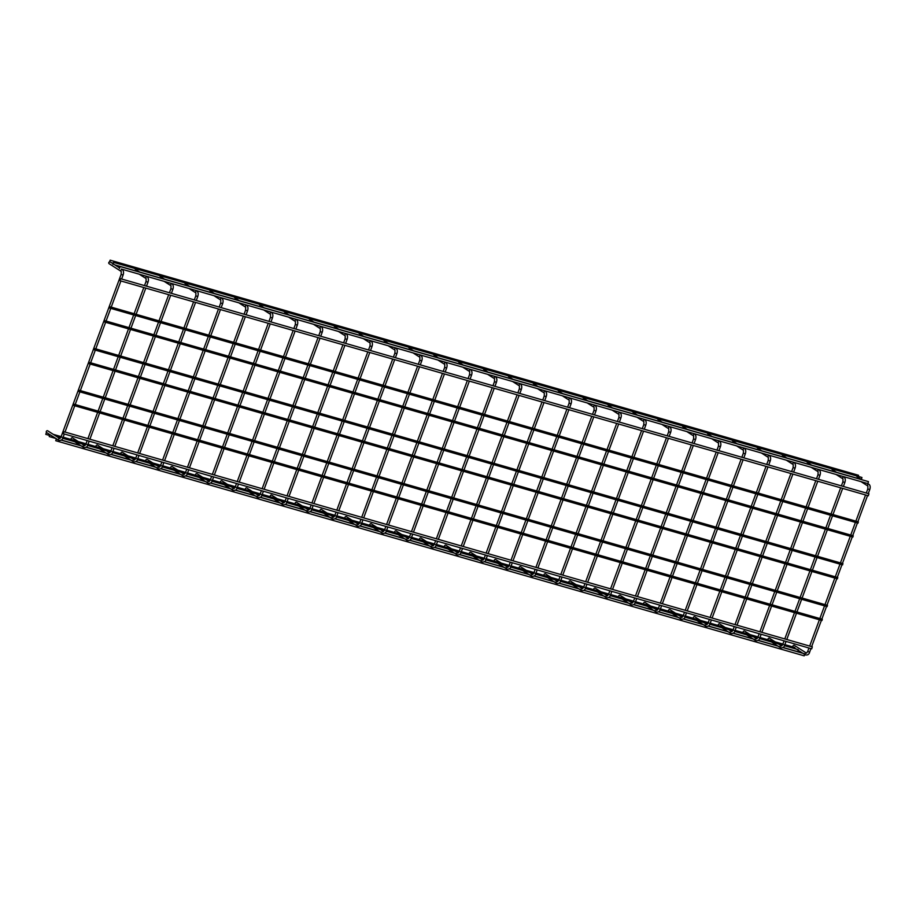 <?xml version="1.0" encoding="UTF-8"?>
<svg xmlns="http://www.w3.org/2000/svg" width="916" height="916" viewBox="0 0 916 916"><rect width="100%" height="100%" fill="white"/><g stroke="black" fill="none" stroke-linecap="round" stroke-linejoin="round"><path stroke-width="1.37" d="M793.096 646.982A1.03 0.882 -57.4 0 1 794.378 645.391L806.481 653.131M768.215 639.826A1.03 0.882 -57.4 0 1 769.497 638.234L781.6 645.986A1.03 0.882 122.6 0 0 780.535 647.749C782.802 648.139 784.199 647.223 784.726 645.013L786.054 641.429M743.323 632.681A1.03 0.882 -57.4 0 1 744.605 631.09L756.708 638.83A1.03 0.882 122.6 0 0 755.643 640.605C757.921 640.994 759.318 640.078 759.845 637.857L761.162 634.273M718.442 625.525A1.03 0.882 -57.4 0 1 719.713 623.933L731.815 631.674A1.03 0.882 122.6 0 0 730.762 633.448C733.029 633.838 734.426 632.922 734.953 630.7L736.281 627.117M693.549 618.369A1.03 0.882 -57.4 0 1 694.832 616.777L706.934 624.529A1.03 0.882 122.6 0 0 705.87 626.292C708.148 626.681 709.545 625.765 710.06 623.556L711.388 619.972M668.657 611.224A1.03 0.882 -57.4 0 1 669.94 609.632L682.042 617.373A1.03 0.882 122.6 0 0 680.989 619.147C683.256 619.525 684.653 618.621 685.179 616.399L686.496 612.815M643.776 604.068A1.03 0.882 -57.4 0 1 645.047 602.476L657.161 610.216A1.03 0.882 122.6 0 0 656.096 611.991C658.364 612.38 659.76 611.464 660.287 609.243L661.615 605.659M618.884 596.911A1.03 0.882 -57.4 0 1 620.166 595.32L632.269 603.06A1.03 0.882 122.6 0 0 631.204 604.835C633.483 605.224 634.88 604.308 635.395 602.098L636.723 598.514M593.992 589.755A1.03 0.882 -57.4 0 1 595.274 588.164L607.377 595.915A1.03 0.882 122.6 0 0 606.323 597.679C608.59 598.068 609.987 597.152 610.514 594.942L611.842 591.358M569.111 582.61A1.03 0.882 -57.4 0 1 570.393 581.019L582.462 588.77A1.03 0.882 122.6 0 0 581.431 590.534C583.698 590.923 585.095 590.007 585.622 587.786L586.95 584.202M544.219 575.454A1.03 0.882 -57.4 0 1 545.501 573.863L557.604 581.603A1.03 0.882 122.6 0 0 556.539 583.378C558.817 583.767 560.214 582.851 560.741 580.63L562.058 577.057M519.326 568.298A1.03 0.882 -57.4 0 1 520.609 566.706L532.711 574.458A1.03 0.882 122.6 0 0 531.658 576.221C533.925 576.611 535.322 575.695 535.849 573.485L537.177 569.901M494.445 561.153A1.03 0.882 -57.4 0 1 495.728 559.562L507.83 567.302A1.03 0.882 122.6 0 0 506.766 569.076C509.033 569.454 510.441 568.55 510.956 566.328L512.284 562.745M469.553 553.997A1.03 0.882 -57.4 0 1 470.835 552.405L482.938 560.145A1.03 0.882 122.6 0 0 481.885 561.92C484.152 562.31 485.549 561.394 486.075 559.172L487.392 555.588M444.672 546.841A1.03 0.882 -57.4 0 1 445.943 545.249L458.057 553.001A1.03 0.882 122.6 0 0 456.992 554.764C459.26 555.153 460.656 554.237 461.183 552.027L462.511 548.444M419.78 539.696A1.03 0.882 -57.4 0 1 421.062 538.093L433.165 545.844A1.03 0.882 122.6 0 0 432.1 547.619C434.379 547.997 435.776 547.081 436.291 544.871L437.619 541.287M394.888 532.54A1.03 0.882 -57.4 0 1 396.17 530.948L408.273 538.688A1.03 0.882 122.6 0 0 407.219 540.463C409.486 540.852 410.883 539.936 411.41 537.715L412.738 534.131M370.007 525.383A1.03 0.882 -57.4 0 1 371.278 523.792L383.392 531.532A1.03 0.882 122.6 0 0 382.327 533.307C384.594 533.696 385.991 532.78 386.518 530.559L387.846 526.986M345.114 518.227A1.03 0.882 -57.4 0 1 346.397 516.635L358.5 524.387A1.03 0.882 122.6 0 0 357.435 526.15C359.713 526.54 361.11 525.624 361.637 523.414L362.954 519.83M320.222 511.082A1.03 0.882 -57.4 0 1 321.505 509.491L333.607 517.231A1.03 0.882 122.6 0 0 332.554 519.006C334.821 519.395 336.218 518.479 336.745 516.258L338.073 512.674M295.341 503.926A1.03 0.882 -57.4 0 1 296.624 502.334L308.692 510.086A1.03 0.882 122.6 0 0 307.661 511.849C309.929 512.239 311.325 511.323 311.852 509.101L313.18 505.517M270.449 496.77A1.03 0.882 -57.4 0 1 271.731 495.178L283.834 502.93A1.03 0.882 122.6 0 0 282.769 504.693C285.048 505.082 286.445 504.166 286.971 501.957L288.288 498.373M245.568 489.625A1.03 0.882 -57.4 0 1 246.839 488.022L258.942 495.774A1.03 0.882 122.6 0 0 257.888 497.548C260.155 497.926 261.552 497.022 262.079 494.8L263.407 491.216M220.676 482.469A1.03 0.882 -57.4 0 1 221.958 480.877L234.061 488.617A1.03 0.882 122.6 0 0 232.996 490.392C235.275 490.781 236.671 489.865 237.187 487.644L238.515 484.06M195.784 475.312A1.03 0.882 -57.4 0 1 197.066 473.721L209.169 481.461A1.03 0.882 122.6 0 0 208.115 483.236C210.382 483.625 211.779 482.709 212.306 480.488L213.634 476.915M170.903 468.156A1.03 0.882 -57.4 0 1 172.174 466.565L184.288 474.316A1.03 0.882 122.6 0 0 183.223 476.08C185.49 476.469 186.887 475.553 187.414 473.343L188.742 469.759M146.01 461.011A1.03 0.882 -57.4 0 1 147.293 459.42L159.395 467.16A1.03 0.882 122.6 0 0 158.331 468.935C160.609 469.324 162.006 468.408 162.521 466.187L163.85 462.603M121.118 453.855A1.03 0.882 -57.4 0 1 122.401 452.264L134.503 460.004A1.03 0.882 122.6 0 0 133.45 461.779C135.717 462.168 137.114 461.252 137.64 459.03L138.969 455.447M96.237 446.699A1.03 0.882 -57.4 0 1 97.52 445.107L109.622 452.859A1.03 0.882 122.6 0 0 108.557 454.622C110.825 455.012 112.221 454.096 112.748 451.886L114.076 448.302M71.345 439.554A1.03 0.882 -57.4 0 1 72.627 437.951L84.73 445.703A1.03 0.882 122.6 0 0 83.665 447.477C85.944 447.855 87.341 446.951 87.867 444.729L89.184 441.146M121.244 271.445L121.152 274.365L123.088 275.075C123.878 272.625 123.637 270.838 122.366 269.716A1.03 0.882 -57.4 0 0 121.244 271.445L109.096 263.671A1.03 0.882 -57.4 0 1 109.347 261.919M46.464 432.398A1.03 0.882 -57.4 0 1 47.735 430.806L59.838 438.546A1.03 0.882 122.6 0 0 58.784 440.321C61.051 440.71 62.448 439.795 62.975 437.573L64.303 433.989M109.508 262.136L110.138 260.178L109.508 262.136M110.138 260.178L858.498 475.267L858.67 476.526M112.943 264.335L113.573 262.377L112.943 264.335M113.573 262.377L861.933 477.465L861.429 479.457M119.446 268.491L120.088 266.545L119.446 268.491M120.088 266.545L868.448 481.621L867.944 483.614M119.939 280.662L120.569 278.716L119.939 280.662M120.569 278.716L868.929 493.793L868.288 495.739M104.458 321.951L104.871 320.703L104.458 321.951L852.819 537.028M104.871 320.703L853.231 535.78L852.865 537.051M109.611 308.039L110.012 306.791L109.611 308.039L857.971 523.116M110.012 306.791L858.372 521.868L858.006 523.139M89.024 363.686L89.424 362.438L89.024 363.686M89.424 362.438L837.785 577.527L837.384 578.763M94.165 349.775L94.577 348.527L94.165 349.775M94.577 348.527L842.938 563.615L842.525 564.851M73.578 405.422L73.99 404.174L73.578 405.422M73.99 404.174L822.35 619.262L821.938 620.51M78.73 391.51L79.142 390.262L78.73 391.51M79.142 390.262L827.492 605.35L827.091 606.598M45.8 434.344L46.441 432.386L45.8 434.344M49.235 436.543L49.876 434.585L49.235 436.543M798.512 650.486L797.596 651.62M55.739 440.699L56.38 438.753L55.739 440.699M805.015 654.654L804.099 655.787M63.319 433.703L63.96 431.745L63.319 433.703M63.96 431.745L812.32 646.833L811.679 648.78M867.589 484.919A1.03 0.882 -57.4 0 1 868.998 484.301C870.28 485.423 870.521 487.22 869.731 489.671L867.795 488.949L867.887 486.03A1.03 0.882 -57.4 0 1 867.589 484.919M808.954 648.013L807.683 651.448L809.618 652.169L810.946 648.585M807.683 651.448L806.492 653.154A1.03 0.882 122.6 0 0 805.427 654.906C807.694 655.295 809.091 654.379 809.618 652.169M842.697 477.774A1.03 0.882 -57.4 0 1 844.117 477.144C845.388 478.278 845.628 480.064 844.838 482.514L842.903 481.793L842.995 478.885A1.03 0.882 -57.4 0 1 842.697 477.774M784.062 640.857L782.791 644.292L784.726 645.013M817.816 470.618A1.03 0.882 -57.4 0 1 819.225 469.988C820.496 471.122 820.736 472.908 819.946 475.358L818.011 474.648L818.114 471.729A1.03 0.882 -57.4 0 1 817.816 470.618M759.181 633.7L757.91 637.147L759.845 637.857M792.924 463.462A1.03 0.882 -57.4 0 1 794.344 462.843C795.615 463.965 795.855 465.752 795.065 468.202L793.13 467.492L793.222 464.572A1.03 0.882 -57.4 0 1 792.924 463.462M734.288 626.555L733.018 629.99L734.953 630.7M768.032 456.305A1.03 0.882 -57.4 0 1 769.451 455.687C770.722 456.821 770.963 458.607 770.173 461.057L768.238 460.336L768.329 457.428A1.03 0.882 -57.4 0 1 768.032 456.305M709.396 619.399L708.125 622.834L710.06 623.556M743.151 449.161A1.03 0.882 -57.4 0 1 744.559 448.531C745.83 449.664 746.082 451.451 745.292 453.901L743.345 453.18L743.448 450.271A1.03 0.882 -57.4 0 1 743.151 449.161M684.515 612.243L683.244 615.678L685.179 616.399M718.258 442.004A1.03 0.882 -57.4 0 1 719.678 441.386C720.949 442.508 721.19 444.294 720.4 446.745L718.465 446.035L718.556 443.115A1.03 0.882 -57.4 0 1 718.258 442.004M659.623 605.087L658.352 608.533L660.287 609.243M693.378 434.848A1.03 0.882 -57.4 0 1 694.786 434.23C696.057 435.352 696.297 437.15 695.507 439.6L693.572 438.879L693.675 435.959A1.03 0.882 -57.4 0 1 693.378 434.848M634.742 597.942L633.46 601.377L635.395 602.098M668.485 427.703A1.03 0.882 -57.4 0 1 669.894 427.074C671.176 428.207 671.417 429.993 670.627 432.444L668.691 431.722L668.783 428.814A1.03 0.882 -57.4 0 1 668.485 427.703M609.85 590.786L608.579 594.221L610.514 594.942M643.593 420.547A1.03 0.882 -57.4 0 1 645.013 419.917C646.284 421.051 646.524 422.837 645.734 425.287L643.799 424.577L643.891 421.658A1.03 0.882 -57.4 0 1 643.593 420.547M584.958 583.629L583.687 587.076L585.622 587.786M618.712 413.391A1.03 0.882 -57.4 0 1 620.121 412.772C621.392 413.895 621.632 415.692 620.842 418.131L618.907 417.421L619.01 414.501A1.03 0.882 -57.4 0 1 618.712 413.391M560.077 576.485L558.806 579.92L560.741 580.63M593.82 406.235A1.03 0.882 -57.4 0 1 595.24 405.616C596.511 406.75 596.751 408.536 595.961 410.986L594.026 410.265L594.118 407.357A1.03 0.882 -57.4 0 1 593.82 406.235M535.184 569.328L533.913 572.763L535.849 573.485M568.928 399.09A1.03 0.882 -57.4 0 1 570.347 398.46C571.618 399.594 571.859 401.38 571.069 403.83L569.134 403.109L569.225 400.2A1.03 0.882 -57.4 0 1 568.928 399.09M510.292 562.172L509.021 565.607L510.956 566.328M544.047 391.934A1.03 0.882 -57.4 0 1 545.455 391.315C546.726 392.437 546.966 394.224 546.176 396.674L544.241 395.964L544.344 393.044A1.03 0.882 -57.4 0 1 544.047 391.934M485.411 555.016L484.14 558.462L486.075 559.172M519.154 384.777A1.03 0.882 -57.4 0 1 520.574 384.159C521.845 385.281 522.086 387.079 521.296 389.529L519.361 388.808L519.464 385.899A1.03 0.882 -57.4 0 1 519.154 384.777M460.519 547.871L459.248 551.306L461.183 552.027M494.262 377.632A1.03 0.882 -57.4 0 1 495.682 377.003C496.953 378.136 497.193 379.922 496.403 382.373L494.468 381.651L494.56 378.743A1.03 0.882 -57.4 0 1 494.262 377.632M435.627 540.715L434.356 544.15L436.291 544.871M469.381 370.476A1.03 0.882 -57.4 0 1 470.79 369.846C472.072 370.98 472.312 372.766 471.522 375.216L469.587 374.507L469.679 371.587A1.03 0.882 -57.4 0 1 469.381 370.476M410.746 533.559L409.475 537.005L411.41 537.715M444.489 363.32A1.03 0.882 -57.4 0 1 445.909 362.702C447.18 363.824 447.42 365.621 446.63 368.06L444.695 367.35L444.787 364.431A1.03 0.882 -57.4 0 1 444.489 363.32M385.854 526.414L384.583 529.849L386.518 530.559M419.608 356.164A1.03 0.882 -57.4 0 1 421.017 355.545C422.287 356.679 422.528 358.465 421.738 360.915L419.803 360.194L419.906 357.286A1.03 0.882 -57.4 0 1 419.608 356.164M360.973 519.258L359.69 522.692L361.637 523.414M394.716 349.019A1.03 0.882 -57.4 0 1 396.136 348.389C397.407 349.523 397.647 351.309 396.857 353.759L394.922 353.049L395.014 350.13A1.03 0.882 -57.4 0 1 394.716 349.019M336.08 512.101L334.809 515.548L336.745 516.258M369.824 341.863A1.03 0.882 -57.4 0 1 371.243 341.244C372.514 342.366 372.755 344.153 371.965 346.603L370.03 345.893L370.121 342.973A1.03 0.882 -57.4 0 1 369.824 341.863M311.188 504.945L309.917 508.391L311.852 509.101M344.943 334.706A1.03 0.882 -57.4 0 1 346.351 334.088C347.622 335.21 347.862 337.008 347.072 339.458L345.137 338.737L345.24 335.817A1.03 0.882 -57.4 0 1 344.943 334.706M286.307 497.8L285.036 501.235L286.971 501.957M320.05 327.562A1.03 0.882 -57.4 0 1 321.47 326.932C322.741 328.065 322.982 329.852 322.192 332.302L320.257 331.581L320.348 328.672A1.03 0.882 -57.4 0 1 320.05 327.562M261.415 490.644L260.144 494.079L262.079 494.8M295.158 320.405A1.03 0.882 -57.4 0 1 296.578 319.787C297.849 320.909 298.089 322.695 297.299 325.146L295.364 324.436L295.456 321.516A1.03 0.882 -57.4 0 1 295.158 320.405M236.523 483.488L235.252 486.934L237.187 487.644M270.277 313.249A1.03 0.882 -57.4 0 1 271.686 312.631C272.957 313.753 273.208 315.551 272.418 318.001L270.472 317.28L270.575 314.36A1.03 0.882 -57.4 0 1 270.277 313.249M211.642 476.343L210.371 479.778L212.306 480.488M245.683 307.215L245.694 307.215A1.03 0.882 -57.4 0 1 246.805 305.475C248.076 306.608 248.316 308.394 247.526 310.845L245.591 310.123L245.683 307.215L238.813 302.818M186.749 469.187L185.479 472.622L187.414 473.343M220.504 298.948A1.03 0.882 -57.4 0 1 221.912 298.318C223.183 299.452 223.424 301.238 222.634 303.688L220.699 302.978L220.802 300.059A1.03 0.882 -57.4 0 1 220.504 298.948M161.869 462.03L160.586 465.477L162.521 466.187M195.612 291.792A1.03 0.882 -57.4 0 1 197.02 291.173C198.303 292.296 198.543 294.082 197.753 296.532L195.818 295.822L195.91 292.902A1.03 0.882 -57.4 0 1 195.612 291.792M136.976 454.886L135.705 458.321L137.64 459.03M170.719 284.636A1.03 0.882 -57.4 0 1 172.139 284.017C173.41 285.139 173.651 286.937 172.861 289.387L170.926 288.666L171.017 285.758A1.03 0.882 -57.4 0 1 170.719 284.636M112.084 447.729L110.813 451.164L112.748 451.886M145.839 277.491A1.03 0.882 -57.4 0 1 147.247 276.861C148.518 277.995 148.758 279.781 147.968 282.231L146.033 281.51L146.136 278.601A1.03 0.882 -57.4 0 1 145.839 277.491M87.203 440.573L85.932 444.008L87.867 444.729M121.152 274.365L61.04 436.863L62.975 437.573M861.876 479.732L856.849 476.526M867.887 486.041L861.017 481.633M811.656 646.639L821.389 620.35M821.847 619.113L826.53 606.438M826.988 605.201L836.823 578.614M837.281 577.378L841.964 564.703M842.422 563.466L852.258 536.879M852.716 535.642L857.41 522.967M857.868 521.731L867.555 495.545M868.265 493.598L869.731 489.671M809.675 646.066L819.396 619.777M819.854 618.54L824.537 605.865M824.995 604.629L834.831 578.042M835.289 576.805L839.983 564.13M840.441 562.893L850.277 536.307M850.735 535.07L855.418 522.395M855.876 521.158L865.563 494.972M866.284 493.026L867.795 488.949M793.267 647.131L805.427 654.906M836.984 472.587L831.957 469.37M843.006 478.885L836.125 474.488M786.775 639.482L796.496 613.205M796.954 611.957L801.637 599.282M802.095 598.045L811.931 571.458M812.389 570.221L817.083 557.546M817.541 556.31L827.377 529.723M827.835 528.486L832.518 515.811M832.976 514.574L842.663 488.388M843.384 486.453L844.838 482.514M784.783 638.91L794.504 612.632M794.962 611.384L799.657 598.721M800.115 597.472L809.95 570.886M810.408 569.649L815.091 556.974M815.549 555.737L825.385 529.15M825.843 527.914L830.537 515.239M830.995 514.002L840.67 487.816M841.392 485.881L842.903 481.793M782.791 644.292L781.611 645.998M768.375 639.975L780.535 647.749M812.091 465.431L807.076 462.214M818.114 471.729L811.232 467.332M761.883 632.338L771.604 606.048M772.062 604.812L776.757 592.137M777.215 590.9L787.05 564.313M787.508 563.077L792.191 550.401M792.649 549.153L802.485 522.567M802.943 521.33L807.637 508.655M808.095 507.418L817.782 481.232M818.492 479.297L819.946 475.358M759.891 631.765L769.623 605.476M770.081 604.239L774.764 591.564M775.222 590.328L785.058 563.741M785.516 562.504L790.199 549.829M790.657 548.592L800.492 521.994M800.95 520.757L805.645 508.082M806.103 506.846L815.79 480.671M816.511 478.725L818.011 474.648M757.91 637.147L756.765 638.864M743.494 632.819L755.643 640.605M787.21 458.275L782.184 455.057M793.222 464.584L786.352 460.175M736.991 625.181L746.723 598.892M747.181 597.656L751.864 584.981M752.322 583.744L762.158 557.157M762.616 555.92L767.31 543.245M767.768 542.009L777.604 515.422M778.062 514.185L782.745 501.51M783.203 500.273L792.89 474.087M793.611 472.141L795.065 468.202M735.01 624.609L744.731 598.32M745.189 597.083L749.872 584.408M750.33 583.171L760.165 556.585M760.623 555.348L765.318 542.673M765.776 541.436L775.612 514.849M776.07 513.613L780.753 500.938M781.211 499.701L790.897 473.515M791.619 471.568L793.13 467.492M733.018 629.99L731.873 631.708M718.602 625.674L730.762 633.448M762.318 451.13L757.292 447.913M768.341 457.428L761.459 453.031M712.11 618.025L721.831 591.736M722.289 590.499L726.983 577.824M727.441 576.588L737.265 550.001M737.723 548.764L742.418 536.089M742.876 534.852L752.712 508.265M753.17 507.029L757.853 494.354M758.311 493.117L767.997 466.931M768.719 464.985L770.173 461.057M710.118 617.453L719.839 591.163M720.297 589.927L724.991 577.252M725.449 576.015L735.285 549.428M735.743 548.192L740.426 535.516M740.884 534.28L750.719 507.693M751.177 506.456L755.872 493.781M756.33 492.545L766.016 466.358M766.726 464.423L768.238 460.336M708.125 622.834L706.98 624.552M693.721 618.518L705.87 626.292M737.437 443.974L732.411 440.756M743.448 450.271L736.578 445.874M687.218 610.88L696.939 584.591M697.397 583.355L702.091 570.679M702.549 569.443L712.385 542.845M712.843 541.608L717.526 528.933M717.984 527.696L727.819 501.109M728.277 499.873L732.972 487.197M733.43 485.961L743.116 459.775M743.826 457.84L745.292 453.901M685.225 610.308L694.958 584.019M695.416 582.782L700.099 570.107M700.557 568.87L710.392 542.283M710.85 541.035L715.545 528.36M716.003 527.124L725.838 500.537M726.296 499.3L730.979 486.625M731.437 485.388L741.124 459.202M741.846 457.267L743.345 453.18M683.244 615.678L682.054 617.384M668.829 611.361L680.989 619.147M712.545 436.817L707.518 433.6M718.568 443.115L711.686 438.718M662.337 603.724L672.058 577.435M672.516 576.198L677.199 563.523M677.657 562.287L687.492 535.7M687.95 534.463L692.645 521.788M693.103 520.551L702.938 493.964M703.396 492.716L708.079 480.053M708.537 478.805L718.224 452.63M718.946 450.683L720.4 446.745M660.344 603.152L670.065 576.862M670.523 575.626L675.218 562.951M675.676 561.714L685.512 535.127M685.958 533.891L690.653 521.215M691.111 519.979L700.946 493.392M701.404 492.155L706.087 479.48M706.545 478.232L716.232 452.057M716.953 450.111L718.465 446.035M658.352 608.533L657.207 610.251M643.937 604.217L656.096 611.991M687.653 429.661L682.626 426.455M693.675 435.97L686.794 431.562M637.444 596.568L647.165 570.279M647.623 569.042L652.318 556.367M652.776 555.13L662.612 528.543M663.07 527.307L667.753 514.632M668.211 513.395L678.046 486.808M678.504 485.572L683.187 472.896M683.645 471.66L693.332 445.474M694.053 443.527L695.507 439.6M635.452 595.995L645.173 569.706M645.631 568.47L650.326 555.794M650.784 554.558L660.619 527.971M661.077 526.734L665.76 514.059M666.218 512.823L676.054 486.236M676.512 484.999L681.206 472.324M681.664 471.087L691.351 444.901M692.061 442.955L693.572 438.879M633.46 601.377L632.315 603.094M619.056 597.06L631.204 604.835M662.772 422.516L657.745 419.299M668.783 428.814L661.913 424.417M612.552 589.412L622.285 563.134M622.743 561.886L627.426 549.211M627.884 547.974L637.719 521.387M638.177 520.151L642.86 507.475M643.318 506.239L653.154 479.652M653.612 478.415L658.306 465.74M658.764 464.504L668.451 438.317M669.161 436.382L670.627 432.444M610.571 588.839L620.292 562.561M620.75 561.325L625.433 548.65M625.891 547.402L635.727 520.815M636.185 519.578L640.879 506.903M641.337 505.666L651.173 479.079M651.631 477.843L656.314 465.168M656.772 463.931L666.459 437.745M667.18 435.81L668.691 431.722M608.579 594.221L607.434 595.95M594.163 589.904L606.323 597.679M637.88 415.36L632.853 412.143M643.902 421.658L637.021 417.261M587.671 582.267L597.392 555.978M597.85 554.741L602.533 542.066M602.991 540.829L612.827 514.242M613.285 513.006L617.979 500.331M618.437 499.083L628.273 472.496M628.731 471.259L633.414 458.584M633.872 457.347L643.559 431.161M644.28 429.226L645.734 425.287M585.679 581.694L595.4 555.405M595.858 554.169L600.553 541.493M601.01 540.257L610.846 513.67M611.304 512.433L615.987 499.758M616.445 498.522L626.281 471.935M626.739 470.687L631.422 458.011M631.88 456.775L641.566 430.6M642.288 428.654L643.799 424.577M583.687 587.076L582.462 588.77M569.271 582.759L581.431 590.534M612.987 408.204L607.972 404.986M619.01 414.513L612.128 410.105M562.779 575.111L572.5 548.821M572.958 547.585L577.653 534.91M578.111 533.673L587.946 507.086M588.404 505.85L593.087 493.174M593.545 491.938L603.381 465.351M603.839 464.114L608.533 451.439M608.991 450.203L618.666 424.016M619.388 422.07L620.842 418.131M560.787 574.538L570.519 548.249M570.977 547.012L575.66 534.337M576.118 533.101L585.954 506.514M586.412 505.277L591.095 492.602M591.553 491.365L601.388 464.778M601.846 463.542L606.541 450.867M606.999 449.63L616.686 423.444M617.395 421.497L618.907 417.421M558.806 579.92L557.661 581.637M544.39 575.603L556.539 583.378M588.106 401.059L583.08 397.842M594.118 407.357L587.248 402.96M537.887 567.954L547.619 541.665M548.077 540.429L552.76 527.753M553.218 526.517L563.054 499.93M563.512 498.693L568.206 486.018M568.664 484.782L578.488 458.195M578.946 456.958L583.641 444.283M584.099 443.046L593.786 416.86M594.507 414.925L595.961 410.986M535.906 567.382L545.627 541.093M546.085 539.856L550.768 527.181M551.226 525.944L561.061 499.357M561.519 498.121L566.214 485.446M566.672 484.209L576.508 457.622M576.966 456.386L581.649 443.71M582.107 442.474L591.793 416.288M592.515 414.353L594.026 410.265M533.913 572.763L532.769 574.492M519.498 568.447L531.658 576.221M563.214 393.903L558.188 390.685M569.237 400.2L562.355 395.804M513.006 560.81L522.727 534.52M523.185 533.284L527.879 520.609M528.326 519.372L538.161 492.785M538.619 491.537L543.314 478.862M543.772 477.625L553.607 451.038M554.065 449.802L558.749 437.127M559.207 435.89L568.893 409.704M569.615 407.769L571.069 403.83M511.014 560.237L520.735 533.948M521.193 532.711L525.887 520.036M526.345 518.8L536.181 492.213M536.639 490.965L541.322 478.301M541.78 477.053L551.615 450.466M552.073 449.229L556.768 436.554M557.226 435.318L566.901 409.131M567.622 407.196L569.134 403.109M509.021 565.607L507.876 567.336M494.617 561.29L506.766 569.076M538.322 386.747L533.307 383.529M544.344 393.044L537.463 388.647M488.114 553.653L497.835 527.364M498.293 526.128L502.987 513.452M503.445 512.216L513.281 485.629M513.739 484.392L518.422 471.717M518.88 470.481L528.715 443.894M529.173 442.646L533.868 429.982M534.326 428.734L544.012 402.559M544.722 400.613L546.176 396.674M486.121 553.081L495.854 526.792M496.312 525.555L500.995 512.88M501.453 511.643L511.288 485.056M511.746 483.82L516.441 471.145M516.899 469.908L526.723 443.321M527.181 442.085L531.875 429.409M532.333 428.161L542.02 401.987M542.741 400.04L544.241 395.964M484.14 558.462L482.995 560.18M469.725 554.146L481.885 561.92M513.441 379.59L508.414 376.384M519.452 385.899L512.582 381.491M463.233 546.497L472.954 520.208M473.412 518.971L478.095 506.296M478.553 505.06L488.388 478.473M488.846 477.236L493.541 464.561M493.999 463.324L503.834 436.737M504.292 435.501L508.975 422.826M509.433 421.589L519.12 395.403M519.841 393.456L521.296 389.529M461.24 545.925L470.961 519.635M471.419 518.399L476.114 505.724M476.572 504.487L486.396 477.9M486.854 476.663L491.549 463.988M492.007 462.752L501.842 436.165M502.3 434.928L506.983 422.253M507.441 421.017L517.128 394.83M517.849 392.884L519.361 388.808M459.248 551.306L458.103 553.024M444.832 546.989L456.992 554.764M488.549 372.446L483.522 369.228M494.571 378.743L487.69 374.346M438.34 539.341L448.061 513.063M448.519 511.815L453.214 499.151M453.672 497.903L463.507 471.316M463.965 470.08L468.649 457.405M469.106 456.168L478.942 429.581M479.4 428.345L484.083 415.669M484.541 414.433L494.228 388.247M494.949 386.312L496.403 382.373M436.348 538.768L446.069 512.491M446.527 511.254L451.222 498.579M451.68 497.331L461.515 470.744M461.973 469.507L466.656 456.832M467.114 455.595L476.95 429.009M477.408 427.772L482.102 415.097M482.56 413.86L492.247 387.674M492.957 385.739L494.468 381.651M434.356 544.15L433.211 545.879M419.952 539.833L432.1 547.619M463.668 365.289L458.641 362.072M469.679 371.587L462.809 367.19M413.448 532.196L423.181 505.907M423.639 504.67L428.322 491.995M428.78 490.758L438.615 464.172M439.073 462.935L443.756 450.26M444.214 449.012L454.05 422.425M454.508 421.188L459.202 408.513M459.66 407.276L469.347 381.102M470.057 379.155L471.522 375.216M411.467 531.624L421.188 505.334M421.646 504.098L426.329 491.423M426.787 490.186L436.623 463.599M437.081 462.362L441.775 449.687M442.233 448.451L452.069 421.864M452.527 420.616L457.21 407.941M457.668 406.704L467.355 380.529M468.076 378.583L469.587 374.507M409.475 537.005L408.284 538.711M395.059 532.688L407.219 540.463M438.775 358.133L433.749 354.927M444.798 364.442L437.917 360.034M388.567 525.04L398.288 498.751M398.746 497.514L403.429 484.839M403.887 483.602L413.723 457.015M414.181 455.779L418.875 443.104M419.333 441.867L429.169 415.28M429.627 414.043L434.31 401.368M434.768 400.132L444.455 373.946M445.176 371.999L446.63 368.06M386.575 524.467L396.296 498.178M396.754 496.941L401.448 484.266M401.906 483.03L411.742 456.443M412.2 455.206L416.883 442.531M417.341 441.294L427.177 414.708M427.635 413.471L432.318 400.796M432.776 399.559L442.462 373.373M443.184 371.427L444.695 367.35M384.583 529.849L383.438 531.566M370.167 525.532L382.327 533.307M413.883 350.988L408.868 347.771M419.906 357.286L413.024 352.889M363.675 517.884L373.396 491.594M373.854 490.358L378.548 477.683M379.006 476.446L388.842 449.859M389.3 448.622L393.983 435.947M394.441 434.711L404.277 408.124M404.735 406.887L409.429 394.212M409.887 392.975L419.562 366.789M420.284 364.854L421.738 360.915M361.683 517.311L371.415 491.033M371.873 489.785L376.556 477.11M377.014 475.873L386.85 449.287M387.308 448.05L391.991 435.375M392.449 434.138L402.284 407.551M402.742 406.315L407.437 393.64M407.895 392.403L417.582 366.217M418.291 364.282L419.803 360.194M359.69 522.692L358.557 524.421M345.286 518.376L357.435 526.15M389.002 343.832L383.976 340.615M395.014 350.13L388.144 345.733M338.783 510.739L348.515 484.45M348.973 483.213L353.656 470.538M354.114 469.301L363.95 442.714M364.408 441.466L369.091 428.791M369.549 427.554L379.384 400.968M379.842 399.731L384.537 387.056M384.995 385.819L394.681 359.633M395.403 357.698L396.857 353.759M336.802 510.166L346.523 483.877M346.981 482.64L351.664 469.965M352.122 468.729L361.957 442.142M362.415 440.905L367.11 428.23M367.568 426.982L377.403 400.395M377.861 399.158L382.545 386.483M383.002 385.247L392.689 359.061M393.411 357.125L394.922 353.049M334.809 515.548L333.664 517.265M320.394 511.22L332.554 519.006M364.11 336.676L359.083 333.458M370.133 342.973L363.251 338.577M313.902 503.582L323.623 477.293M324.081 476.057L328.764 463.382M329.222 462.145L339.057 435.558M339.515 434.321L344.21 421.646M344.668 420.41L354.503 393.823M354.961 392.586L359.645 379.911M360.103 378.663L369.789 352.488M370.511 350.542L371.965 346.603M311.909 503.01L321.63 476.721M322.089 475.484L326.783 462.809M327.241 461.572L337.077 434.986M337.535 433.749L342.218 421.074M342.676 419.837L352.511 393.25M352.969 392.014L357.664 379.339M358.122 378.102L367.797 351.916M368.518 349.969L370.03 345.893M309.917 508.391L308.692 510.086M295.502 504.075L307.661 511.849M339.218 329.52L334.203 326.314M345.24 335.829L338.359 331.42M289.009 496.426L298.731 470.137M299.189 468.9L303.883 456.225M304.341 454.989L314.177 428.402M314.635 427.165L319.318 414.49M319.776 413.253L329.611 386.666M330.069 385.43L334.764 372.755M335.222 371.518L344.908 345.332M345.618 343.385L347.072 339.458M287.017 495.854L296.75 469.565M297.208 468.328L301.891 455.653M302.349 454.416L312.184 427.829M312.642 426.593L317.337 413.918M317.783 412.681L327.619 386.094M328.077 384.857L332.771 372.182M333.229 370.946L342.916 344.76M343.637 342.813L345.137 338.737M285.036 501.235L283.891 502.953M270.621 496.919L282.769 504.693M314.337 322.375L309.31 319.157M320.348 328.672L313.478 324.275M264.117 489.27L273.85 462.992M274.308 461.756L278.991 449.08M279.449 447.832L289.284 421.245M289.742 420.009L294.437 407.334M294.895 406.097L304.73 379.51M305.188 378.274L309.871 365.599M310.329 364.362L320.016 338.176M320.737 336.241L322.192 332.302M262.136 488.709L271.857 462.42M272.315 461.183L276.998 448.508M277.456 447.271L287.292 420.673M287.75 419.436L292.444 406.761M292.902 405.525L302.738 378.938M303.196 377.701L307.879 365.026M308.337 363.789L318.024 337.603M318.745 335.668L320.257 331.581M260.144 494.079L258.999 495.808M245.728 489.762L257.888 497.548M289.445 315.219L284.418 312.001M295.467 321.516L288.586 317.119M239.236 482.125L248.957 455.836M249.415 454.599L254.11 441.924M254.568 440.688L264.403 414.101M264.85 412.864L269.544 400.189M270.002 398.952L279.838 372.354M280.296 371.117L284.979 358.442M285.437 357.206L295.124 331.031M295.845 329.084L297.299 325.146M237.244 481.553L246.965 455.263M247.423 454.027L252.118 441.352M252.576 440.115L262.411 413.528M262.869 412.292L267.552 399.616M268.01 398.38L277.846 371.793M278.304 370.545L282.998 357.87M283.456 356.633L293.143 330.458M293.853 328.512L295.364 324.436M235.252 486.934L234.072 488.64M220.848 482.618L232.996 490.392M264.564 308.062L259.537 304.856M270.575 314.371L263.705 309.963M214.344 474.969L224.065 448.68M224.523 447.443L229.218 434.768M229.676 433.531L239.511 406.944M239.969 405.708L244.652 393.033M245.11 391.796L254.946 365.209M255.404 363.973L260.098 351.297M260.556 350.061L270.243 323.875M270.953 321.928L272.418 318.001M212.352 474.396L222.084 448.107M222.542 446.871L227.225 434.195M227.683 432.959L237.519 406.372M237.977 405.135L242.671 392.46M243.129 391.224L252.965 364.637M253.423 363.4L258.106 350.725M258.564 349.488L268.251 323.302M268.972 321.356L270.472 317.28M210.371 479.778L209.226 481.495M195.955 475.461L208.115 483.236M239.671 300.917L234.645 297.7M189.463 467.813L199.184 441.523M199.642 440.287L204.325 427.612M204.783 426.375L214.619 399.788M215.077 398.552L219.771 385.876M220.229 384.64L230.065 358.053M230.523 356.816L235.206 344.141M235.664 342.905L245.351 316.718M246.072 314.783L247.526 310.845M187.471 467.24L197.192 440.962M197.65 439.714L202.344 427.039M202.802 425.803L212.638 399.216M213.096 397.979L217.779 385.304M218.237 384.067L228.073 357.48M228.531 356.244L233.214 343.569M233.672 342.332L243.358 316.146M244.08 314.211L245.591 310.123M185.479 472.622L184.334 474.351M171.063 468.305L183.223 476.08M214.779 293.761L209.753 290.544M220.802 300.059L213.92 295.662M164.571 460.668L174.292 434.379M174.75 433.142L179.444 420.467M179.902 419.23L189.738 392.643M190.196 391.395L194.879 378.732M195.337 377.484L205.173 350.897M205.631 349.66L210.314 336.985M210.772 335.748L220.458 309.562M221.18 307.627L222.634 303.688M162.579 460.095L172.3 433.806M172.758 432.57L177.452 419.894M177.91 418.658L187.746 392.071M188.204 390.834L192.887 378.159M193.345 376.911L203.18 350.324M203.638 349.088L208.333 336.412M208.791 335.176L218.477 308.99M219.187 307.055L220.699 302.978M160.586 465.477L159.441 467.194M146.182 461.149L158.331 468.935M189.898 286.605L184.872 283.387M195.91 292.914L189.04 288.506M139.679 453.512L149.411 427.222M149.869 425.986L154.552 413.311M155.01 412.074L164.846 385.487M165.304 384.251L169.987 371.575M170.445 370.339L180.28 343.752M180.738 342.515L185.433 329.84M185.891 328.592L195.577 302.417M196.287 300.471L197.753 296.532M137.698 452.939L147.419 426.65M147.877 425.413L152.56 412.738M153.018 411.502L162.853 384.915M163.311 383.678L168.006 371.003M168.464 369.766L178.299 343.179M178.757 341.943L183.44 329.268M183.898 328.031L193.585 301.845M194.306 299.898L195.818 295.822M135.705 458.321L134.56 460.038M121.29 454.004L133.45 461.779M165.006 279.449L159.979 276.243M171.029 285.758L164.147 281.349M114.798 446.355L124.519 420.066M124.977 418.83L129.66 406.154M130.118 404.918L139.953 378.331M140.411 377.094L145.106 364.419M145.564 363.183L155.399 336.596M155.857 335.359L160.54 322.684M160.998 321.447L170.685 295.261M171.406 293.315L172.861 289.387M112.805 445.783L122.526 419.494M122.984 418.257L127.679 405.582M128.137 404.345L137.972 377.758M138.43 376.522L143.114 363.847M143.572 362.61L153.407 336.023M153.865 334.787L158.548 322.111M159.006 320.875L168.693 294.689M169.414 292.754L170.926 288.666M110.813 451.164L109.668 452.882M96.398 446.848L108.557 454.622M140.114 272.304L135.099 269.086M146.136 278.601L139.255 274.205M89.905 439.199L99.626 412.921M100.084 411.685L104.779 399.01M105.237 397.762L115.073 371.175M115.531 369.938L120.214 357.263M120.672 356.026L130.507 329.439M130.965 328.203L135.66 315.528M136.118 314.291L145.793 288.105M146.514 286.17L147.968 282.231M87.913 438.638L97.646 412.349M98.104 411.112L102.787 398.437M103.245 397.2L113.08 370.614M113.538 369.366L118.221 356.69M118.679 355.454L128.515 328.867M128.973 327.63L133.667 314.955M134.125 313.719L143.812 287.532M144.522 285.597L146.033 281.51M85.932 444.008L84.787 445.737M71.517 439.691L83.665 447.477M119.24 267.712L113.538 264.06M112.737 263.545L110.206 261.93M65.013 432.054L74.746 405.765M75.204 404.529L79.887 391.853M80.345 390.617L90.18 364.03M90.638 362.793L95.333 350.118M95.791 348.882L105.615 322.295M106.073 321.047L110.767 308.371M111.225 307.135L120.912 280.96M121.633 279.014L123.088 275.075M61.04 436.863L59.861 438.569M46.624 432.547L49.807 434.585M50.059 434.734L56.323 438.741M56.563 438.901L58.784 440.321M112.84 263.11L111.386 262.686M861.372 479.446L114.821 264.884M867.876 483.614L121.324 269.052M868.368 495.774L120.007 280.697M837.43 578.786L89.07 363.709M842.571 564.874L94.211 349.798M821.984 620.521L73.623 405.445M827.137 606.61L78.776 391.533M794.802 647.475L784.875 644.624M782.882 644.051L759.982 637.467M758.001 636.895L735.101 630.311M733.109 629.739L710.209 623.166M708.217 622.594L685.317 616.01M683.336 615.438L660.436 608.854M658.444 608.281L635.544 601.697M633.551 601.125L610.651 594.553M608.671 593.98L585.771 587.396M583.778 586.824L560.878 580.24M558.886 579.668L535.997 573.095M534.005 572.523L511.105 565.939M509.113 565.367L486.213 558.783M484.232 558.21L461.332 551.627M459.34 551.066L436.44 544.482M434.447 543.909L411.547 537.326M409.567 536.753L386.666 530.169M384.674 529.597L361.774 523.025M359.782 522.452L336.893 515.868M334.901 515.296L312.001 508.712M310.009 508.14L287.109 501.556M285.128 500.995L262.228 494.411M260.236 493.839L237.336 487.255M235.343 486.682L212.443 480.099M210.462 479.526L187.562 472.954M185.57 472.381L162.67 465.797M160.678 465.225L137.778 458.641M135.797 458.069L112.897 451.485M110.905 450.924L88.005 444.34M86.024 443.768L63.124 437.184M61.132 436.611L53.3 434.367M49.132 435.318L45.869 434.379M798.237 649.673L784.428 645.7M782.401 645.116L759.547 638.555M757.521 637.971L734.655 631.399M732.628 630.815L709.763 624.243M707.736 623.659L684.882 617.098M682.855 616.514L659.989 609.942M657.963 609.358L635.109 602.785M633.071 602.201L610.216 595.629M608.19 595.045L585.324 588.484M583.297 587.9L560.443 581.328M558.405 580.744L535.551 574.172M533.524 573.588L510.659 567.027M508.632 566.443L485.778 559.871M483.751 559.287L460.885 552.714M458.859 552.13L436.005 545.558M433.966 544.974L411.112 538.413M409.086 537.829L386.22 531.257M384.193 530.673L361.339 524.101M359.301 523.517L336.447 516.956M334.42 516.372L311.555 509.8M309.528 509.216L286.674 502.644M284.647 502.06L261.781 495.487M259.755 494.903L236.889 488.343M234.862 487.759L212.008 481.186M209.982 480.602L187.116 474.03M185.089 473.446L162.235 466.885M160.197 466.301L137.343 459.729M135.316 459.145L112.45 452.573M110.424 451.989L87.57 445.416M85.532 444.844L62.677 438.272M60.651 437.688L56.735 436.566M797.664 651.654L783.088 647.463M777.638 645.894L758.208 640.318M752.746 638.75L733.315 633.162M727.854 631.593L708.434 626.006M702.973 624.437L683.542 618.85M678.08 617.281L658.65 611.705M653.188 610.136L633.769 604.549M628.307 602.98L608.877 597.392M603.415 595.824L583.984 590.248M578.523 588.679L559.104 583.091M553.642 581.523L534.211 575.935M528.75 574.366L509.33 568.779M503.869 567.21L484.438 561.634M478.976 560.065L459.546 554.478M454.084 552.909L434.665 547.321M429.203 545.753L409.773 540.177M404.311 538.608L384.88 533.02M379.419 531.452L359.999 525.864M354.538 524.295L335.107 518.719M329.645 517.139L310.215 511.563M304.765 509.994L285.334 504.407M279.872 502.838L260.442 497.251M254.98 495.682L235.561 490.106M230.099 488.537L210.669 482.95M205.207 481.381L185.776 475.793M180.315 474.225L160.895 468.649M155.434 467.068L136.003 461.492M130.541 459.924L111.111 454.336M105.649 452.767L86.23 447.18M80.768 445.611L61.338 440.035M55.876 438.466L49.304 436.577M804.74 653.829L782.951 647.578M780.192 646.776L758.07 640.421M755.299 639.62L733.178 633.265M730.418 632.475L708.286 626.109M705.526 625.319L683.405 618.964M680.634 618.163L658.512 611.808M655.753 611.018L633.62 604.652M630.861 603.862L608.739 597.507M605.98 596.705L583.847 590.351M581.087 589.56L558.966 583.194M556.195 582.404L534.074 576.038M531.314 575.248L509.181 568.893M506.422 568.092L484.301 561.737M481.53 560.947L459.408 554.581M456.649 553.791L434.516 547.436M431.757 546.634L409.635 540.28M406.876 539.49L384.743 533.123M381.983 532.333L359.862 525.967M357.091 525.177L334.97 518.822M332.21 518.021L310.077 511.666M307.318 510.876L285.197 504.51M282.426 503.72L260.304 497.365M257.545 496.564L235.412 490.209M232.653 489.419L210.531 483.053M207.76 482.263L185.639 475.896M182.879 475.106L160.758 468.752M157.987 467.95L135.866 461.595M133.106 460.805L110.973 454.439M108.214 453.649L86.093 447.294M83.322 446.493L61.2 440.138M804.168 655.822L55.819 440.733M811.748 648.814L63.399 433.737"/></g></svg>
